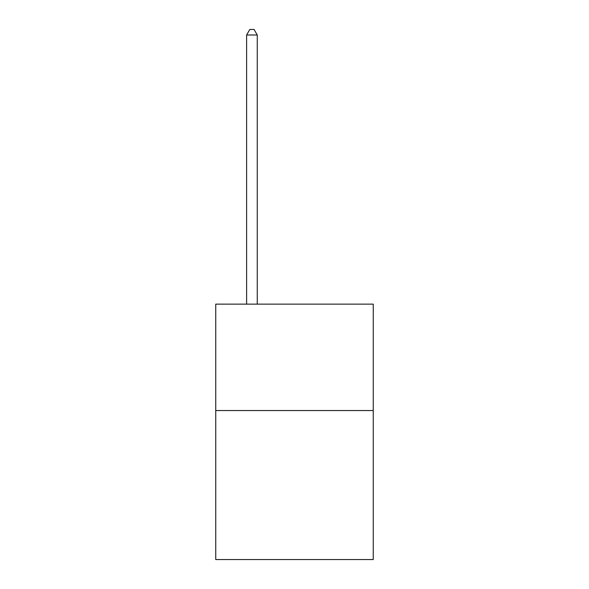 <?xml version="1.0" encoding="UTF-8"?>
<svg xmlns="http://www.w3.org/2000/svg" width="589" height="589" viewBox="0 0 589 589"><rect width="100%" height="100%" fill="white"/><g stroke="black" fill="none" stroke-linecap="round" stroke-linejoin="round"><path stroke-width="0.88" d="M373.257 410.548L373.257 559.55L215.743 559.55L215.743 304.123L373.257 304.123L373.257 410.548L215.743 410.548M257.253 304.123L257.253 34.987L246.607 34.987L246.607 304.123M246.607 34.987L249.802 29.45L254.058 29.45L257.253 34.987"/></g></svg>
